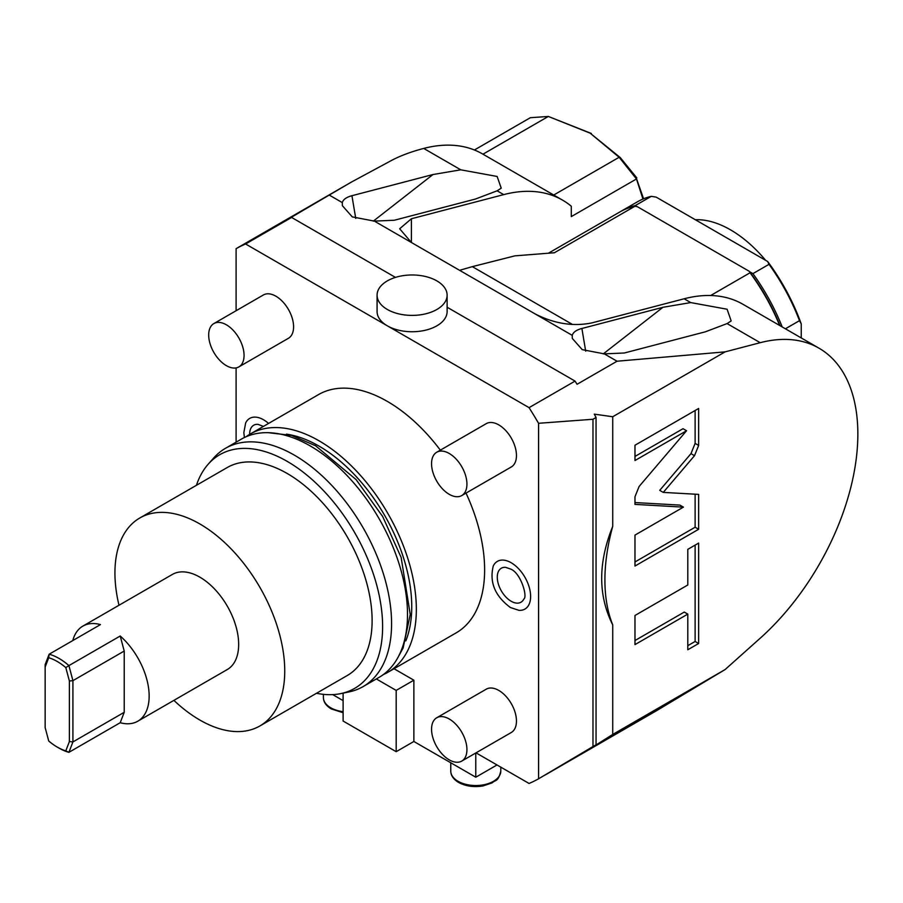 <?xml version="1.0" encoding="UTF-8"?>
<svg xmlns="http://www.w3.org/2000/svg" width="903" height="903" viewBox="0 0 903 903"><rect width="100%" height="100%" fill="white"/><g stroke="black" fill="none" stroke-linecap="round" stroke-linejoin="round"><path stroke-width="1.35" d="M395.446 277.402L291.601 217.442A305.191 176.198 60 0 0 289.592 218.323L351.301 182.135L236.101 248.664L236.101 310.722M291.601 217.442L245.605 243.991A305.191 176.198 -120 0 0 236.101 248.664M351.301 182.135L392.624 159.842A240.706 97.366 -168.2 0 1 423.721 148.431A187.621 108.315 -60 0 1 482.518 153.928L562.513 200.105A187.621 108.315 -60 0 1 571.294 206.234L571.294 216.607L636.468 178.975L619.142 157.269L590.144 133.159L548.324 116.453L482.97 154.187M612.731 416.746L725.109 351.865L617.031 361.223L577.062 384.294A305.191 176.198 60 0 0 575.053 381.1L529.068 407.648A305.191 176.198 -120 0 1 538.572 423.293L592.978 419.263L592.978 746.567L596.059 744.794A305.191 176.198 60 0 1 594.287 746.081L612.731 734.432L612.731 624.876C598.012 595.63 598.012 562.772 612.731 526.314L612.731 416.746L594.287 414.138A305.191 176.198 60 0 1 596.059 417.479L596.059 744.794M592.978 746.567L538.572 778.804A305.191 176.198 -120 0 1 529.068 783.465L476.028 752.854M544.983 775.113L656.481 710.74L725.109 669.552L612.731 734.432M612.731 526.314A170.103 98.213 120 0 0 612.731 624.876M725.109 351.865L760.202 342.7A187.621 108.315 -60 0 1 818.998 348.186A187.621 108.315 -60 0 1 760.202 638.207L725.109 669.552M694.509 455.688L698.651 445.439L698.651 408.472L634.978 445.235L634.978 460.53L686.562 430.742L639.121 486.457L634.978 496.729L634.978 504.393L683.413 507.136L634.978 535.095L634.978 566.034L698.651 529.271L698.651 494.392L663.265 492.395L694.509 455.688L690.976 453.656L695.118 443.396L695.118 410.515M687.804 584.986L634.978 615.485L634.978 644.618L687.804 614.108L687.804 649.754L698.651 643.5L698.651 543.075L687.804 549.34L687.804 584.986M592.978 419.263L596.059 417.479M575.053 381.1L447.12 307.234M329.561 195.251L342.293 202.599L342.339 205.647L352.272 216.889L374.361 221.111L411.396 242.489L411.396 218.752L399.668 228.764L411.396 242.489L572.242 335.352L572.288 338.399L582.221 349.653L604.31 353.874L617.031 361.223M423.721 148.431L460.767 169.82L432.988 174.527L351.933 195.714C346.436 197.17 343.219 199.461 342.293 202.599M460.767 169.82L497.147 176.469L501.221 188.163L497.124 190.815L503.716 194.619A187.621 108.315 -60 0 1 562.513 200.105M374.361 221.111L394.385 220.23L475.441 199.044L497.124 190.815M553.72 195.037L619.086 157.303M548.324 116.453L530.332 117.706L474.414 149.988M642.97 199.044L636.468 178.975M503.716 194.619L411.396 218.752M572.265 324.335L472.337 266.645L460.778 269.963A119.568 69.034 120 0 0 459.954 270.528M643.579 198.784L636.468 178.557M619.142 157.269L620.271 157.596L636.807 177.902M590.144 133.159L620.271 157.596M591.363 133.475L548.245 116.408M535.208 313.973C554.363 323.714 573.236 326.694 591.815 322.913L684.135 298.78A187.621 108.315 -60 0 1 742.932 304.277L818.998 348.186M459.988 270.55A120.076 69.328 -60 0 1 461.185 269.726M684.135 298.78L690.727 302.584L727.096 309.232L731.17 320.926L727.084 323.579L760.202 342.7M604.31 353.874L624.345 352.994L705.401 331.796L727.084 323.579M690.727 302.584L662.949 307.291L581.893 328.478C576.385 329.934 573.168 332.225 572.242 335.352M779.65 325.475A145.09 83.765 -120 0 0 750.054 272.774L749.343 271.351A143.837 83.042 60 0 1 780.045 325.701M710.661 295.518L750.054 272.774M472.337 266.645L514.879 255.854L554.386 252.75L634.877 206.279L637.349 206.685L749.343 271.351M548.629 253.077L619.921 211.923A145.09 83.765 60 0 1 634.877 206.279M782.212 326.954A145.09 83.765 60 0 0 752.921 273.62L749.614 271.713M636.852 206.606L635.181 205.636L651.277 196.346L656.188 197.136L767.652 261.498L769.029 264.331A145.09 83.765 60 0 1 799.482 320.667L801.243 323.917A142.584 82.32 60 0 0 767.652 261.498M620.722 211.471A145.09 83.765 60 0 1 621.512 210.997A145.09 83.765 60 0 1 635.181 205.636M752.921 273.62L769.029 264.331M801.243 337.948L801.243 323.917M621.512 210.997L637.608 201.708A145.09 83.765 60 0 1 651.277 196.346M785.396 328.794L799.482 320.667M695.333 219.745A105.064 60.659 60 0 1 765.642 260.335M436.86 325.825A35.025 20.216 180 0 1 387.331 325.825A35.025 20.216 180 0 1 377.082 311.524L377.082 295.179A35.025 20.216 180 0 1 387.331 280.889A35.025 20.216 0 0 1 425.505 276.51A35.025 20.216 0 0 1 447.12 295.179L447.12 311.524A35.025 20.216 180 0 1 436.86 325.825M529.068 407.648L245.605 243.991M447.12 295.179A35.025 20.216 0 0 1 436.86 309.481A35.025 20.216 180 0 1 398.697 313.86A35.025 20.216 180 0 1 377.082 295.179M538.572 423.293L538.572 778.804M475.779 753L475.779 777.212L413.867 741.476L413.867 680.196L394.024 668.739M343.117 700.626L332.71 694.61M236.101 367.905L236.101 442.177M383.29 674.609A137.583 79.43 60 0 0 387.85 672.306A137.583 79.43 60 0 0 408.935 562.061A137.583 79.43 60 0 0 319.052 440.811A137.583 79.43 -120 0 0 250.266 434.004L318.545 394.577A137.583 79.43 -120 0 1 387.331 401.395A137.583 79.43 60 0 1 440.348 450.157M466.027 493.106A137.583 79.43 60 0 1 456.128 632.89L387.85 672.306M461.749 495.566L511.279 466.975A25.013 14.448 -120 0 0 515.116 446.929A25.013 14.448 -120 0 0 498.772 424.884A25.013 14.448 -120 0 0 486.265 423.642L436.736 452.234A25.013 14.448 -120 0 0 432.898 472.28A25.013 14.448 -120 0 0 449.242 494.325A25.013 14.448 60 0 0 461.749 495.566A25.013 14.448 60 0 0 465.587 475.52A25.013 14.448 60 0 0 449.242 453.475A25.013 14.448 -120 0 0 436.736 452.234M461.749 761.094L511.279 732.502A25.013 14.448 -120 0 0 515.116 712.456A25.013 14.448 -120 0 0 498.772 690.411A25.013 14.448 -120 0 0 486.265 689.17L436.736 717.761A25.013 14.448 -120 0 0 432.898 737.807A25.013 14.448 -120 0 0 449.242 759.852A25.013 14.448 60 0 0 461.749 761.094A25.013 14.448 60 0 0 465.587 741.047A25.013 14.448 60 0 0 449.242 719.002A25.013 14.448 -120 0 0 436.736 717.761M238.877 366.889L288.407 338.298A25.013 14.448 -120 0 0 292.245 318.251A25.013 14.448 -120 0 0 275.9 296.207A25.013 14.448 -120 0 0 263.394 294.965L213.864 323.567A25.013 14.448 -120 0 0 210.027 343.603A25.013 14.448 -120 0 0 226.371 365.647A25.013 14.448 60 0 0 238.877 366.889A25.013 14.448 60 0 0 242.715 346.842A25.013 14.448 60 0 0 226.371 324.798A25.013 14.448 -120 0 0 213.864 323.567M511.154 562.727A27.541 15.904 60 0 1 530.219 591.657A27.541 15.904 60 0 1 518.909 610.326L510.376 607.505C494.946 595.98 489.245 582.13 493.286 565.955A27.541 15.904 60 0 1 511.154 562.727M244.397 437.526L243.844 432.605L245.65 422.976A27.541 15.904 60 0 1 263.518 419.76A27.541 15.904 60 0 1 268.563 423.439M497 764.965L475.779 777.212M343.117 693.132L343.117 721.045L396.18 751.68L413.867 741.476M376.337 678.954L396.18 690.411L413.867 680.196M396.18 751.68L396.18 690.411M250.266 434.004A137.583 79.43 -120 0 0 245.988 436.804M286.443 434.14A131.082 75.683 -120 0 1 319.052 446.127A131.082 75.683 60 0 1 405.819 640.904M225.502 448.294L241.417 439.106A137.583 79.43 -120 0 1 310.214 445.924A137.583 79.43 60 0 1 400.097 567.163A137.583 79.43 60 0 1 379 677.408L363.085 686.607A137.583 79.43 -120 0 0 384.17 576.351A137.583 79.43 -120 0 0 294.299 455.112A137.583 79.43 -120 0 0 225.502 448.294A137.583 79.43 -120 0 0 213.718 457.979L208.209 464.198A134.908 77.884 -120 0 0 196.436 485.295M316.513 693.278A134.908 77.884 -120 0 0 340.668 693.628L348.806 691.969A137.583 79.43 -120 0 0 363.085 686.607M340.668 693.628A134.908 77.884 -120 0 0 378.425 591.916A134.908 77.884 -120 0 0 287.222 461.388A134.908 77.884 -120 0 0 208.209 464.198M259.872 725.967A120.076 69.328 60 0 0 278.282 629.752A120.076 69.328 60 0 0 199.834 523.943A120.076 69.328 -120 0 0 139.796 517.995L227.184 467.551A120.076 69.328 -120 0 1 287.222 473.499A120.076 69.328 60 0 1 365.659 579.308A120.076 69.328 60 0 1 347.249 675.523L259.872 725.967A120.076 69.328 60 0 1 199.834 720.03A120.076 69.328 -120 0 1 173.895 700.367M139.796 517.995A120.076 69.328 -120 0 0 118.993 605.258M137.787 721.215A54.914 31.707 -120 0 0 149.153 696.078A54.914 31.707 -120 0 0 120.212 636.005L124.219 651.04L124.219 712.309L120.212 722.716A54.914 31.707 -120 0 0 137.787 721.215L227.285 669.541A54.914 31.707 -120 0 0 238.663 644.403A54.914 31.707 -120 0 0 214.7 589.14A54.914 31.707 -120 0 0 172.383 574.432L82.873 626.106A54.914 31.707 -120 0 0 72.782 640.577M120.212 636.005L68.91 665.613A54.914 31.707 -120 0 0 49.157 654.212L100.459 624.594A54.914 31.707 -120 0 0 82.873 626.106M120.212 722.716L68.91 752.334A54.914 31.707 60 0 1 59.034 748.113L57.261 747.086A52.408 30.262 60 0 1 48.728 741.013L45.15 727.581L45.15 664.619L49.157 654.212L48.728 657.723L45.15 667.024M69.384 681.009L72.917 680.659L68.91 665.613L65.806 667.588L69.384 681.009L69.384 741.566L72.917 741.927L124.219 712.309M124.219 651.04L72.917 680.659L72.917 741.927L68.91 752.334L65.806 750.867L69.384 741.566M65.806 750.867A52.408 30.262 60 0 1 57.261 747.086M65.806 667.588A52.408 30.262 -120 0 0 48.728 657.723M523.887 598.96A19.64 11.333 60 0 1 511.154 601.251A19.64 11.333 60 0 1 497.564 580.629A19.64 11.333 60 0 1 505.624 567.321L510.376 568.98C520.817 572.525 527.77 596.973 523.887 598.96M249.634 434.377A19.64 11.333 60 0 1 257.987 424.342L263.416 426.408M663.265 492.395L659.721 490.352L690.976 453.656M698.651 529.271L695.118 527.228L695.118 494.189M634.978 561.959L695.118 527.228M683.413 507.136L679.869 505.093L634.978 502.553M686.562 430.742L683.018 428.711L634.978 456.444M687.804 645.668L695.118 641.457L695.118 545.119M634.978 640.532L684.271 612.065L687.804 614.108M698.651 643.5L695.118 641.457M373.3 221.145L432.988 174.527M355.737 218.402L351.933 195.714M603.249 353.908L662.949 307.291M585.686 351.165L581.893 328.478M500.793 767.144L500.793 771.083A25.013 14.448 180 0 1 485.351 784.436A25.013 14.448 180 0 1 458.092 781.298A25.013 14.448 180 0 1 450.766 771.083L450.766 762.775M343.117 711.677A25.013 14.448 180 0 1 330.735 707.771A25.013 14.448 180 0 1 323.409 697.556L323.409 694.339M698.651 445.439L695.118 443.396M500.793 771.083C498.084 782.156 495.86 779.436 492.18 782.867L482.924 785.96C473.793 787.416 465.688 786.242 458.611 782.449C453.453 779.345 450.834 775.553 450.766 771.083M343.117 712.715L331.254 708.911C326.096 705.807 323.477 702.026 323.409 697.556M268.146 432.684L291.534 435.393L315.587 445.766L356.132 479.628L382.691 516.55L401.146 557.444L410.233 614.514L403.133 647.959L397.93 657.486"/></g></svg>
